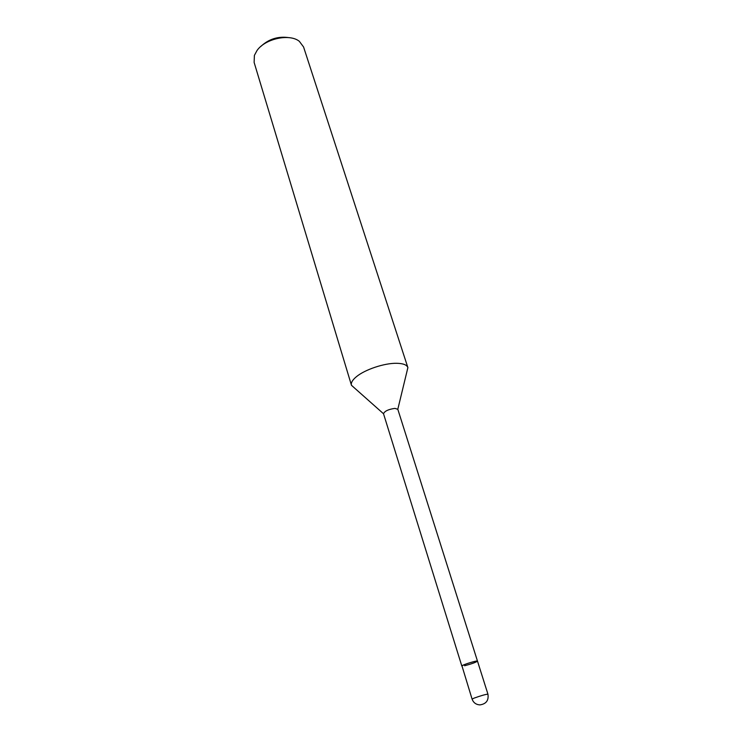 <?xml version="1.0" encoding="UTF-8"?>
<svg xmlns="http://www.w3.org/2000/svg" width="742" height="742" viewBox="0 0 742 742"><rect width="100%" height="100%" fill="white"/><g stroke="black" fill="none" stroke-linecap="round" stroke-linejoin="round"><path stroke-width="1.11" d="M464.603 665.75C471.513 663.942 475.808 662.402 477.486 661.122L397.823 409.315L394.957 408.388C388.465 409.287 384.653 411.068 383.521 413.758L461.821 666.028C463.5 664.749 467.812 663.209 474.75 661.391L477.486 661.122C477.653 660.157 463.091 664.572 461.941 665.834L472.088 699.112C473.433 702.711 476.03 704.64 479.898 704.9C486.196 703.972 488.876 700.392 487.93 694.15C485.546 694.354 480.899 695.681 473.999 698.157L472.088 699.112M406.783 372.178L407.877 367.568C406.857 364.841 403.119 363.422 396.664 363.292C384.486 363.023 364.86 369.581 356.355 376.75C352.431 380.006 350.79 382.844 351.448 385.246L354.973 388.418M407.877 367.568L303.571 46.978L299.323 41.311C289.695 33.371 265.228 38.612 257.047 50.465L254.385 55.4L254.135 62.467L351.448 385.246M288.963 37.647C278.157 36.07 268.771 39.011 260.794 46.468M397.805 409.278L407.887 367.615M383.521 413.758L351.458 385.302M487.93 694.15L477.486 661.122"/></g></svg>
